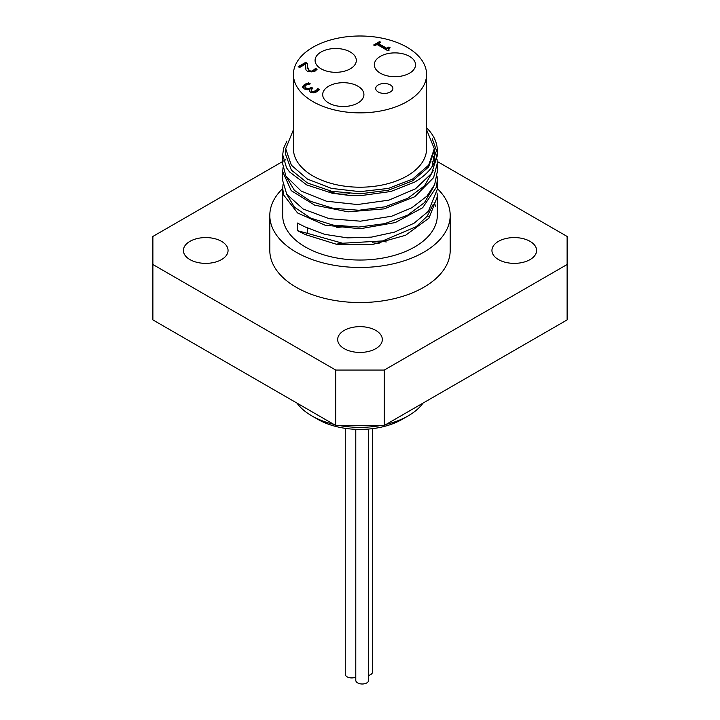 <?xml version="1.0" encoding="UTF-8"?>
<svg xmlns="http://www.w3.org/2000/svg" width="720" height="720" viewBox="0 0 720 720"><rect width="100%" height="100%" fill="white"/><g stroke="black" fill="none" stroke-linecap="round" stroke-linejoin="round"><path stroke-width="1.08" d="M313.866 91.53L317.07 89.667L315.72 91.593L313.866 92.232L311.904 91.836L311.058 90.063L311.904 91.134L313.866 91.53L313.866 92.232M317.07 89.667L317.691 88.524L319.419 89.514L316.998 91.782L313.749 92.862L310.419 92.187L309.303 90.594L309.825 89.253L307.404 89.748L304.317 88.938L302.652 86.733L304.524 84.357L308.592 82.881L310.311 83.871L306.027 85.113L304.866 86.571L306.09 88.047L308.583 88.65L311.535 87.444L312.885 88.218L311.058 90.063M312.273 88.569L311.535 88.146L308.583 89.352L306.09 88.749L304.866 87.147M311.535 87.444L311.535 88.146M309.393 84.042L308.592 83.583L304.524 85.059L302.652 87.435M308.592 82.881L308.592 83.583M309.951 89.325L309.348 90.954M319.077 90.018L317.691 89.226L317.07 90.369M317.691 88.524L317.691 89.226M317.592 88.578L317.592 89.28M314.757 69.381L315.36 68.256L317.088 69.264L314.703 71.478L307.746 71.64L305.946 69.876L305.55 64.062L299.583 67.509L298.179 66.699L305.667 62.37L307.395 63.369L307.386 66.744L309.312 70.632L311.436 71.172L314.757 69.381L313.416 71.298L311.436 71.874L309.312 71.334L307.386 67.446L307.323 65.385M305.55 64.062L305.451 66.906M316.728 69.75L315.36 68.958L314.757 70.083M315.36 68.256L315.36 68.958M315.27 68.31L315.27 69.012M307.359 64.053L305.667 63.072L298.782 67.05M305.667 62.37L305.667 63.072M374.868 45.72L373.635 45.009L379.557 41.589L380.799 42.3L378.594 43.578L386.73 48.276L388.944 46.998L390.051 47.646L388.521 49.14L389.232 50.067L387.972 50.796L377.028 44.478L374.868 45.72M388.746 50.355L388.521 49.14M389.466 48.006L388.944 47.7L386.73 48.978L378.594 44.28L378.594 43.578M388.944 46.998L388.944 47.7M386.73 48.276L386.73 48.978M380.187 42.651L379.557 42.291L374.238 45.36M379.557 41.589L379.557 42.291M437.076 193.05L437.31 196.704L428.976 218.124L405.603 235.26L372.294 244.548L336.294 244.224L305.478 234.639L307.602 233.406L297.513 230.688L297.27 223.011L305.199 226.98L324.603 234.333L347.409 237.879L371.457 237.123L394.398 232.146L413.964 223.272L428.373 211.329L437.355 189.198L437.31 187.407M305.478 234.639L297.513 230.688M433.251 204.318L427.194 216.198L416.133 226.719L382.671 240.93L342.603 243.243L307.602 233.406L307.404 228.105M434.205 152.667L434.349 155.583L431.964 166.842M432 161.127L433.026 163.935M282.744 180.801L286.758 194.301L303.174 209.025L329.13 218.664L360.432 221.184L391.689 216.216L411.795 207.783L426.933 196.146L434.646 184.662L437.31 171.513M282.735 164.007L285.84 175.95L301.149 191.061L326.412 201.204L357.435 204.543L388.899 200.142L415.467 188.811L431.559 173.43L437.355 155.619L437.31 153.729M437.22 152.649L432.225 138.699M434.304 148.725L434.304 150.48L428.661 166.932L412.542 180.864L388.422 190.224L360.009 193.824L331.605 191.277L307.467 182.979L291.348 170.091L285.705 154.701L285.705 148.752L291.339 165.168L307.422 179.091L331.515 188.397L359.964 191.673L388.431 188.406L412.587 179.082L428.679 165.15L434.304 148.725L426.573 129.726M433.548 156.618L434.052 159.417M433.323 170.487L424.548 185.751L407.7 198.351L384.876 206.838L358.929 210.258L333.117 208.305L310.68 201.348L294.408 190.368L286.362 176.868M433.314 187.398L424.458 202.644L407.556 215.208L384.723 223.659L358.776 227.052L332.982 225.072L310.59 218.088L294.354 207.108L286.335 193.608M293.427 129.726L285.696 148.752M414.666 182.088A77.31 44.631 0 0 0 437.31 150.534A77.31 44.631 0 0 0 426.573 127.836M414.675 182.106L390.771 191.511L361.575 195.516L348.039 195.273L332.136 193.212L306.801 184.95L289.485 171.9L286.533 167.787L282.699 154.728L283.608 148.275L286.893 141.111M434.304 150.066L436.581 156.636M437.076 159.426L437.301 163.125L433.593 177.642L414.81 196.704L384.075 208.89L348.102 211.842L314.721 205.173L291.204 190.62L282.69 171.63L283.005 167.724M437.067 176.085L437.319 179.919L436.383 187.2L422.667 207.729L395.271 222.57L360.198 228.744L325.071 225.189L297.576 212.958L283.662 194.985L282.699 188.316L283.023 184.554M426.573 74.43L426.573 148.779A66.573 38.43 180 0 1 385.479 184.284A66.573 38.43 180 0 1 312.93 175.95A66.573 38.43 180 0 1 293.427 148.779L293.427 74.43A66.573 38.43 180 0 1 360 36A66.573 38.43 180 0 1 426.573 74.43A66.573 38.43 180 0 1 385.479 109.944A66.573 38.43 180 0 1 312.93 101.61A66.573 38.43 180 0 1 293.427 74.43M437.31 196.704L437.31 215.406A77.31 44.631 180 0 1 389.583 256.644A77.31 44.631 180 0 1 305.334 246.969A77.31 44.631 180 0 1 282.69 215.406L282.69 188.316M434.097 202.68A77.31 44.631 180 0 1 435.69 206.316M378.225 91.971A8.586 4.959 180 0 1 375.705 88.461A8.586 4.959 180 0 1 384.291 83.502A8.586 4.959 180 0 1 392.886 88.461A8.586 4.959 180 0 1 387.585 93.042A8.586 4.959 180 0 1 378.225 91.971M321.129 68.823A20.619 11.898 180 0 1 315.09 60.408A20.619 11.898 180 0 1 335.709 48.501A20.619 11.898 180 0 1 356.319 60.408A20.619 11.898 180 0 1 343.593 71.406A20.619 11.898 180 0 1 321.129 68.823M328.599 190.611A20.619 11.898 0 0 0 328.716 190.683A20.619 11.898 0 0 0 349.515 193.617M328.716 103.014A20.619 11.898 180 0 1 322.686 94.599A20.619 11.898 180 0 1 343.296 82.692A20.619 11.898 180 0 1 363.915 94.599A20.619 11.898 180 0 1 351.189 105.597A20.619 11.898 180 0 1 328.716 103.014M380.349 73.206A20.619 11.898 180 0 1 374.31 64.791A20.619 11.898 180 0 1 394.929 52.884A20.619 11.898 180 0 1 415.539 64.791A20.619 11.898 180 0 1 402.813 75.789A20.619 11.898 180 0 1 380.349 73.206M437.256 161.469L567.117 236.448L567.117 319.905L384.291 425.457L384.291 370.053L335.709 370.053L335.709 425.457L384.291 425.457M386.298 241.947A113.814 65.709 0 0 0 380.961 241.29M335.709 370.053L152.883 264.501L152.883 319.905L335.709 425.457M152.883 264.501L152.883 236.448L282.69 161.496M283.563 161.001L285.849 159.678M368.667 675.387A6.444 3.717 0 0 0 372.519 671.985L372.519 428.652M345.258 428.346L345.258 674.208A6.444 3.717 0 0 0 348.939 677.565A6.444 3.717 0 0 0 355.779 677.088M355.779 429.327L355.779 680.283A6.444 3.717 0 0 0 362.223 684A6.444 3.717 0 0 0 368.667 680.283L368.667 429.048M423.045 403.083A68.292 39.429 180 0 1 408.285 415.818A68.292 39.429 180 0 1 386.235 424.341M380.97 425.457A68.292 39.429 180 0 1 339.03 425.457M333.765 424.341A68.292 39.429 180 0 1 311.715 415.818A68.292 39.429 180 0 1 296.955 403.083M408.285 415.818L402.21 419.319A59.697 34.47 0 0 1 317.79 419.319L311.715 415.818M379.053 243.495A85.896 49.59 0 0 0 372.294 242.766M342.81 243.261A85.896 49.59 0 0 0 336.177 244.206M336.879 227.511A113.814 65.709 180 0 1 345.294 226.692M344.205 330.426A22.329 12.897 180 0 1 368.55 327.627A22.329 12.897 180 0 1 382.329 339.543A22.329 12.897 180 0 1 360 352.431A22.329 12.897 180 0 1 337.671 339.543A22.329 12.897 180 0 1 344.205 330.426M221.517 241.353A22.329 12.897 180 0 1 228.06 250.47A22.329 12.897 180 0 1 205.731 263.367A22.329 12.897 180 0 1 183.393 250.47A22.329 12.897 180 0 1 197.181 238.563A22.329 12.897 180 0 1 221.517 241.353M498.483 259.587A22.329 12.897 180 0 1 491.94 250.47A22.329 12.897 180 0 1 514.269 237.582A22.329 12.897 180 0 1 536.607 250.47A22.329 12.897 180 0 1 522.819 262.386A22.329 12.897 180 0 1 498.483 259.587M437.31 188.586A90.189 52.074 180 0 1 450.189 215.406A90.189 52.074 180 0 1 394.515 263.511A90.189 52.074 180 0 1 296.226 252.225A90.189 52.074 180 0 1 269.811 215.406A90.189 52.074 180 0 1 282.69 188.586M450.189 215.406L450.189 250.47A90.189 52.074 180 0 1 394.515 298.584A90.189 52.074 180 0 1 296.226 287.289A90.189 52.074 180 0 1 269.811 250.47L269.811 215.406M427.428 215.892A90.189 52.074 180 0 1 429.597 217.35M567.117 264.501L384.291 370.053M315.72 90.891L315.72 91.593M311.904 91.134L311.904 91.836M310.842 87.84L310.842 88.542M308.583 88.65L308.583 89.352M306.09 88.047L306.09 88.749M304.524 84.357L304.524 85.059M313.416 70.596L313.416 71.298M311.436 71.172L311.436 71.874M309.312 70.632L309.312 71.334M307.386 66.744L307.386 67.446M434.295 163.089L434.295 155.583M437.31 189.198L437.31 180.585M437.31 172.404L437.31 163.125M282.69 180.801L282.69 172.035M437.31 155.619L437.31 150.534M282.69 164.007L282.69 154.728"/></g></svg>

